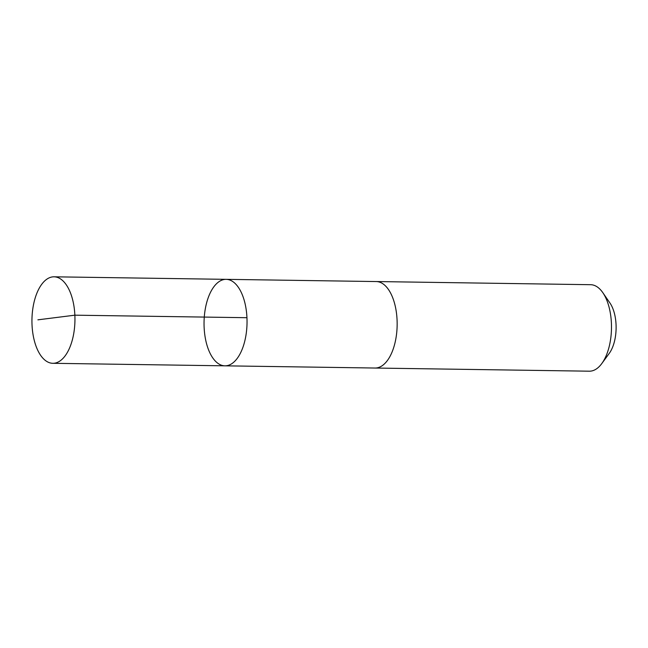 <?xml version="1.0" encoding="UTF-8"?>
<svg xmlns="http://www.w3.org/2000/svg" width="648" height="648" viewBox="0 0 648 648"><rect width="100%" height="100%" fill="white"/><g stroke="black" fill="none" stroke-linecap="round" stroke-linejoin="round"><path stroke-width="0.97" d="M375.905 281.548A43.254 21.497 90.8 0 1 376.286 281.548A43.246 21.489 90.8 0 1 396.43 312.757A43.246 21.489 90.8 0 1 375.022 368.032L224.905 365.828A43.246 21.489 -89.2 0 0 247.034 322.906A43.246 21.489 -89.2 0 0 226.176 279.345A43.246 21.489 -89.2 0 0 204.768 334.619A43.246 21.489 -89.2 0 0 224.905 365.828A43.246 21.489 -89.2 0 0 247.034 322.906A43.246 21.489 -89.2 0 0 226.176 279.345L54.084 276.809A43.254 21.497 90.8 0 1 74.228 308.027A43.254 21.497 90.8 0 1 52.812 363.301A43.254 21.497 90.8 0 1 32.667 332.092A43.254 21.497 90.8 0 1 54.084 276.809M226.176 279.345L376.286 281.556A43.254 21.497 90.8 0 1 396.43 312.757A43.254 21.497 90.8 0 1 375.022 368.04A43.254 21.497 90.8 0 1 374.633 368.024M376.286 281.548L590.62 284.699A43.254 21.497 90.8 0 1 602.818 292.669A43.254 21.497 90.8 0 1 610.764 315.908A43.254 21.497 90.8 0 1 601.773 363.577A43.254 21.497 90.8 0 1 589.348 371.191L375.022 368.04M602.818 292.669L609.946 303.013A30.764 15.293 90.8 0 1 615.6 319.537A30.764 15.293 90.8 0 1 609.201 353.444L601.773 363.577M246.953 317.706L74.86 315.179L37.908 319.829M224.905 365.828L52.812 363.301"/></g></svg>
